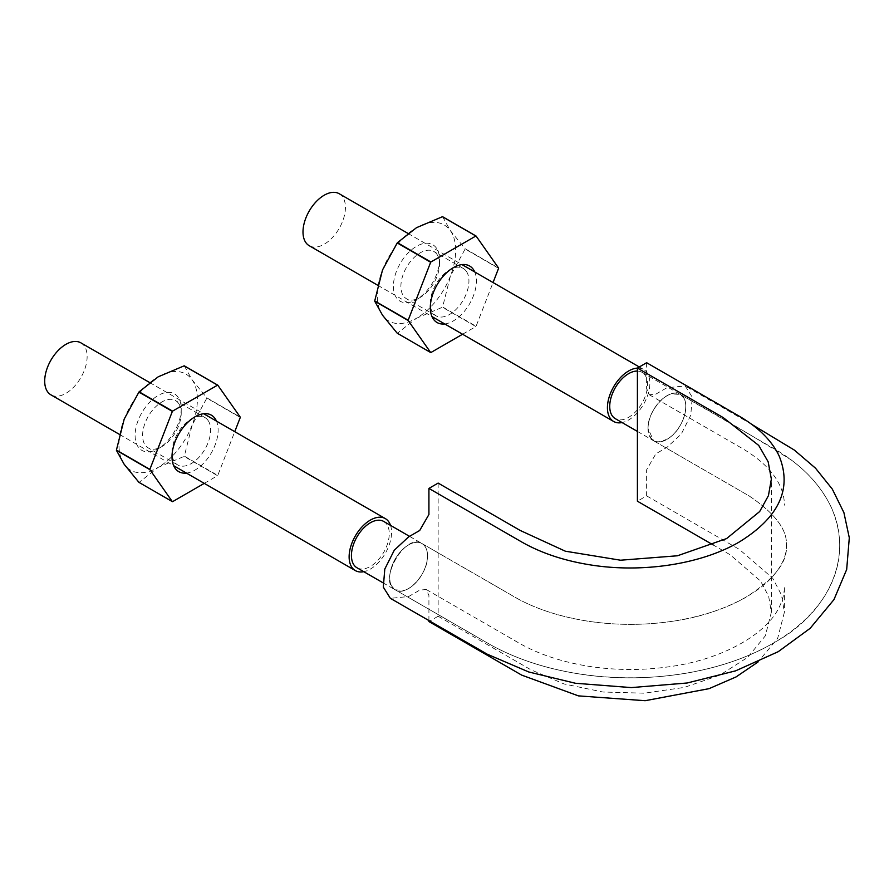 <?xml version="1.0" encoding="UTF-8"?>
<svg xmlns="http://www.w3.org/2000/svg" width="894" height="894" viewBox="0 0 894 894"><rect width="100%" height="100%" fill="white"/><g stroke="black" fill="none" stroke-linecap="round" stroke-linejoin="round"><path stroke-width="0.67" stroke-dasharray="4.47 3.35" d="M648.016 428.494C649.882 442.966 657.593 445.614 671.137 436.44C685.15 425.399 690.861 399.517 680.334 394.489C669.539 386.677 647.189 410.268 648.016 428.494A26.742 15.444 -60 0 1 655.134 407.306A26.742 15.444 -60 0 1 671.137 393.863A26.742 15.444 -60 0 1 680.3 394.41A26.742 15.444 -60 0 1 683.966 398.266A26.742 15.444 -60 0 1 683.966 417.219A26.742 15.444 -60 0 1 671.137 436.44A26.742 15.444 -60 0 1 655.134 441.457A26.742 15.444 -60 0 1 653.559 440.742A26.742 15.444 -60 0 1 648.016 428.494L653.637 440.776L655.134 441.457C659.928 442.854 665.259 441.178 671.137 436.44C676.937 431.355 681.217 424.952 683.966 417.219C686.413 409.486 686.413 403.172 683.966 398.266L680.334 394.489L671.137 393.863C665.259 395.908 659.928 400.389 655.134 407.306C650.564 414.425 648.184 421.476 648.016 428.494M646.63 362.718L646.63 388.812L649.335 394.79L655.861 394.142L666.924 387.75L685.195 385.94L692.247 397.148L690.76 415.218L681.273 434.071L666.924 447.402L655.861 453.794L646.63 469.775L646.63 495.868L637.411 501.199M427.533 555.789C427.421 549.844 425.544 545.753 421.923 543.507C405.496 532.355 377.302 581.234 395.215 589.794C406.021 597.605 428.36 574.015 427.533 555.789A26.742 15.444 -60 0 1 420.415 576.965A26.742 15.444 -60 0 1 404.423 590.42A26.742 15.444 -60 0 1 395.26 589.861A26.742 15.444 -60 0 1 391.594 586.017A26.742 15.444 -60 0 1 389.717 577.625A26.742 15.444 -60 0 1 391.594 567.064A26.742 15.444 -60 0 1 404.423 547.843A26.742 15.444 -60 0 1 420.415 542.826A26.742 15.444 -60 0 1 422.002 543.541A26.742 15.444 -60 0 1 427.533 555.789C427.366 548.972 424.996 544.647 420.415 542.826C415.632 541.429 410.301 543.105 404.423 547.843C398.612 552.928 394.343 559.331 391.594 567.064C389.147 574.797 389.147 581.111 391.594 586.017L395.215 589.794L404.423 590.42C410.301 588.375 415.632 583.894 420.415 576.965C424.996 569.858 427.366 562.807 427.533 555.789M438.149 483.084L438.149 616.234L428.919 621.565M428.919 620.604L428.919 595.471L426.226 589.492L419.699 590.141L408.625 596.533L390.365 598.343M438.149 616.234L530.857 669.762L564.092 683.966L602.992 692.023L644.295 693.185L684.402 687.397L719.871 675.115L747.619 657.436L765.32 635.857L771.354 612.245L768.672 596.376L760.649 581.134L730.119 554.727L713.177 544.938M646.63 495.868L739.349 549.397L772.707 578.239L781.468 594.901L784.396 612.245L777.679 638.282L757.978 662.029M637.411 371.066A26.742 15.444 -60 0 1 642.015 372.317A26.742 15.444 -60 0 1 642.015 403.194A26.742 15.444 -60 0 1 615.273 418.638M383.716 521.437A26.742 15.444 -60 0 1 383.716 552.324A26.742 15.444 -60 0 1 356.974 567.768M390.522 525.37A30.005 17.321 -60 0 1 385.348 553.263A30.005 17.321 -60 0 1 363.769 571.691M80.918 342.86A30.005 17.321 -60 0 1 80.918 377.503A30.005 17.321 -60 0 1 50.913 394.835M637.411 368.104A30.005 17.321 -60 0 1 643.646 369.49A30.005 17.321 -60 0 1 646.731 397.841A30.005 17.321 -60 0 1 622.079 422.56M339.217 193.73A30.005 17.321 -60 0 1 339.217 228.372A30.005 17.321 -60 0 1 309.212 245.705M397.227 333.216A63.921 36.911 120 0 0 397.428 333.238L430.874 352.538M462.567 334.244L475.865 326.567L442.429 307.257L416.47 318.242A55.45 32.016 120 0 0 450.42 276.011A55.45 32.016 120 0 0 450.42 230.741A55.45 32.016 120 0 0 416.47 227.702A55.45 32.016 120 0 0 382.52 269.943A55.45 32.016 120 0 0 382.52 315.213A55.45 32.016 120 0 0 416.47 318.242L397.428 333.238M436.44 248.13A32.62 18.83 120 0 0 408.58 252.51A32.62 18.83 120 0 0 393.751 290.718A32.62 18.83 120 0 0 416.47 299.602A32.62 18.83 120 0 0 439.535 259.662A32.62 18.83 120 0 0 436.44 248.13M498.573 268.323L465.137 249.013L450.42 276.011L442.631 307L476.077 326.299L493.052 282.538M444.754 323.952A32.62 18.83 120 0 0 469.674 303.692A32.62 18.83 120 0 0 474.759 271.988M442.631 216.728L450.42 230.741L465.137 248.733L498.573 268.044M436.942 254.321A27.323 15.768 120 0 0 433.869 251.482A27.323 15.768 120 0 0 406.558 267.25A27.323 15.768 120 0 0 406.558 298.797A27.323 15.768 120 0 0 420.214 297.445A27.323 15.768 120 0 0 439.535 263.987A27.323 15.768 120 0 0 436.942 254.321M466.355 271.307A27.323 15.768 120 0 0 463.282 268.457A27.323 15.768 120 0 0 449.626 269.809A27.323 15.768 120 0 0 430.305 303.267A27.323 15.768 120 0 0 435.959 315.772A27.323 15.768 120 0 0 461.382 303.021A27.323 15.768 120 0 0 466.355 271.307M138.928 482.347A63.921 36.911 120 0 0 139.129 482.358L172.576 501.668M204.268 483.363L217.566 475.686L184.13 456.387L158.171 467.372A55.45 32.016 120 0 0 192.121 425.142A55.45 32.016 120 0 0 192.121 379.861A55.45 32.016 120 0 0 158.171 376.832A55.45 32.016 120 0 0 124.21 419.074A55.45 32.016 120 0 0 124.21 464.344A55.45 32.016 120 0 0 158.171 467.372L139.129 482.358M178.141 397.26A32.62 18.83 120 0 0 150.281 401.629A32.62 18.83 120 0 0 135.452 439.837A32.62 18.83 120 0 0 158.171 448.732A32.62 18.83 120 0 0 181.225 408.793A32.62 18.83 120 0 0 178.141 397.26M240.274 417.453L206.827 398.143L192.121 425.142L184.332 456.13L217.778 475.429L234.753 431.668M186.455 473.082A32.62 18.83 120 0 0 211.375 452.822A32.62 18.83 120 0 0 216.46 421.108M184.332 365.858L192.121 379.861L206.827 397.864L240.274 417.174M178.644 403.451A27.323 15.768 120 0 0 175.57 400.613A27.323 15.768 120 0 0 148.259 416.38A27.323 15.768 120 0 0 148.259 447.928A27.323 15.768 120 0 0 161.915 446.575A27.323 15.768 120 0 0 181.225 413.117A27.323 15.768 120 0 0 178.644 403.451M208.056 420.437A27.323 15.768 120 0 0 204.983 417.587A27.323 15.768 120 0 0 191.327 418.94A27.323 15.768 120 0 0 172.006 452.398A27.323 15.768 120 0 0 177.66 464.902A27.323 15.768 120 0 0 203.083 452.152A27.323 15.768 120 0 0 208.056 420.437M771.354 612.245L771.354 479.095M426.226 589.492L520.062 643.669C539.853 654.754 563.399 662.398 590.699 666.6C617.564 670.5 644.406 670.455 671.226 666.455C723.514 659.001 766.862 633.757 779.344 606.87C782.753 599.93 784.429 593.024 784.396 586.151L784.396 612.245M751.843 424.426L685.195 385.94M649.335 394.79L743.171 448.967C760.414 459.393 772.282 470.859 778.786 483.363C782.574 490.672 784.44 497.947 784.396 505.188M421.923 543.507L515.771 597.684C535.942 609.015 560.292 616.894 588.822 621.33C617.173 625.454 645.49 625.364 673.752 621.084C701.298 616.648 724.889 608.97 744.546 598.064C773.757 579.826 787.703 562.36 786.374 545.664C786.686 554.526 782.809 563.98 774.752 574.026C756.134 597.013 714.004 615.698 672.355 621.296C644.976 625.308 617.564 625.375 590.118 621.52C562.427 617.363 538.534 609.92 518.464 599.17L421.923 543.507M395.215 589.794L489.499 644.216C514.989 658.431 544.178 668.22 577.043 673.573C643.624 684.659 721.469 674.199 775.713 641.747C825.81 614.1 855.547 558.594 830.85 506.451C820.01 484.414 802.376 465.908 777.936 450.934L680.334 394.489C719.804 416.593 756.715 438.384 791.078 459.874C809.584 473.596 823.128 489.733 831.688 508.273C844.07 537.685 842.126 566.315 825.877 594.152C814.501 612.535 798.119 628.191 776.752 641.121C749.686 657.28 718.139 668.198 682.122 673.864C646.831 679.216 611.608 679.082 576.429 673.473C544.658 668.231 516.319 658.833 491.421 645.289L395.215 589.794M653.637 440.776L749.116 495.935C775.176 513.458 787.592 530.041 786.374 545.664C787.592 530.041 775.176 513.469 749.127 495.946L653.637 440.776M637.411 431.411L653.559 440.742M642.015 372.317L680.3 394.41M382.811 582.687L395.26 589.861M409.541 536.355L422.002 543.541M119.427 434.383L173.671 465.707M149.577 382.498L203.676 413.732M377.737 285.253L431.97 316.577M407.887 233.368L461.986 264.602M639.277 366.965L643.646 369.49M439.535 263.987L439.535 259.662M420.214 297.445L416.47 299.602M463.282 268.457L433.869 251.482M435.959 315.772L406.558 298.797M430.305 303.267L430.305 307.592M449.626 269.809L453.37 267.652M181.225 413.117L181.225 408.793M161.915 446.575L158.171 448.732M204.983 417.587L175.57 400.613M177.66 464.902L148.259 447.928M172.006 452.398L172.006 456.722M191.327 418.94L195.071 416.783"/><path stroke-width="1.34" d="M637.411 368.049L723.235 417.599L758.727 445.424L768.169 461.818L771.354 479.095L768.438 495.645L759.688 511.524L726.599 538.579L677.462 555.777L620.537 560.214L565.332 551.196L520.219 530.466L438.149 483.084L428.919 488.415L521.638 541.943C541.161 553.073 564.159 560.739 590.643 564.941C642.652 573.255 701.511 564.159 739.349 541.943C779.076 517.414 792.352 488.794 779.188 456.085C771.913 440.798 758.637 427.522 739.349 416.246L646.63 362.718L637.411 368.049L637.411 501.199L713.177 544.938M757.978 662.029L736.086 676.914L709.054 688.659L645.144 700.706L578.429 695.878L521.638 675.093L428.919 621.565L428.919 620.604M751.843 424.426L794.319 450.062L815.496 468.177L832.314 489.107L843.914 512.631L849.3 537.775L846.674 569.512L833.968 599.595L810.154 628.326L778.227 651.681L735.583 670.858L687.162 682.994L631.32 687.598L575.434 683.262L528.767 671.986L487.241 654.207L390.365 598.343L383.314 587.134L384.789 569.065L394.276 550.212L408.625 536.881L419.699 530.488L428.919 514.508L428.919 488.415M637.411 431.411L615.273 418.638A26.742 15.444 -60 0 1 609.73 406.39A26.742 15.444 -60 0 1 637.411 371.066M382.811 582.687L356.974 567.768A26.742 15.444 -60 0 1 351.431 555.52A26.742 15.444 -60 0 1 363.109 528.611A26.742 15.444 -60 0 1 383.716 521.437L409.541 536.355M363.769 571.691A30.005 17.321 -60 0 1 355.343 570.584A30.005 17.321 -60 0 1 349.129 556.85A30.005 17.321 -60 0 1 362.226 526.655A30.005 17.321 -60 0 1 385.348 518.621A30.005 17.321 -60 0 1 390.522 525.37M119.427 434.383L50.913 394.835A30.005 17.321 -60 0 1 44.7 381.09A30.005 17.321 -60 0 1 57.797 350.895A30.005 17.321 -60 0 1 80.918 342.86L149.577 382.498M622.079 422.56A30.005 17.321 -60 0 1 613.642 421.465A30.005 17.321 -60 0 1 607.428 407.72A30.005 17.321 -60 0 1 637.411 368.104M377.737 285.253L309.212 245.705A30.005 17.321 -60 0 1 302.999 231.959A30.005 17.321 -60 0 1 316.096 201.765A30.005 17.321 -60 0 1 339.217 193.73L407.887 233.368M430.662 352.527L397.227 333.216L382.52 315.213L374.731 301.211L408.167 320.51L430.662 352.527A63.921 36.911 120 0 0 430.874 352.538L462.567 334.244M474.759 271.988A32.62 18.83 120 0 0 473.339 269.429A32.62 18.83 120 0 0 453.37 267.652A32.62 18.83 120 0 0 430.305 307.592A32.62 18.83 120 0 0 444.754 323.952M493.052 282.538L498.573 268.323A63.921 36.911 120 0 0 498.573 268.044L476.077 236.038A63.921 36.911 120 0 0 475.865 236.016L430.874 261.998A63.921 36.911 120 0 0 430.662 262.255L408.167 320.242A63.921 36.911 120 0 0 408.167 320.51M408.167 320.242L374.731 300.932A63.921 36.911 120 0 0 374.731 301.211M374.731 300.932L382.52 269.943L397.227 242.945L430.662 262.255M476.077 236.038L442.631 216.728A63.921 36.911 120 0 0 442.429 216.717L416.47 227.702L397.428 242.687A63.921 36.911 120 0 0 397.227 242.945M397.428 242.687L430.874 261.998M442.429 216.717L475.865 236.016M172.363 501.646L138.928 482.347L124.21 464.344L116.432 450.341L149.868 469.641L172.363 501.646A63.921 36.911 120 0 0 172.576 501.668L204.268 483.363M216.46 421.108A32.62 18.83 120 0 0 215.041 418.56A32.62 18.83 120 0 0 195.071 416.783A32.62 18.83 120 0 0 172.006 456.722A32.62 18.83 120 0 0 186.455 473.082M234.753 431.668L240.274 417.453A63.921 36.911 120 0 0 240.274 417.174L217.778 385.169A63.921 36.911 120 0 0 217.566 385.146L172.576 411.128A63.921 36.911 120 0 0 172.363 411.385L149.868 469.372A63.921 36.911 120 0 0 149.868 469.641M149.868 469.372L116.432 450.062A63.921 36.911 120 0 0 116.432 450.341M116.432 450.062L124.21 419.074L138.928 392.075L172.363 411.385M217.778 385.169L184.332 365.858A63.921 36.911 120 0 0 184.13 365.847L158.171 376.832L139.129 391.818A63.921 36.911 120 0 0 138.928 392.075M139.129 391.818L172.576 411.128M184.13 365.847L217.566 385.146M173.671 465.707L355.343 570.584M203.676 413.732L385.348 518.621M431.97 316.577L613.642 421.465M461.986 264.602L639.277 366.965"/></g></svg>
